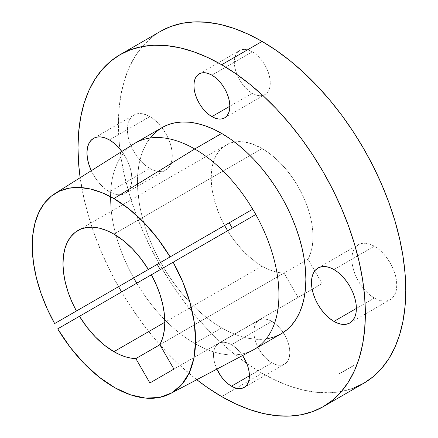<?xml version="1.0" encoding="UTF-8"?>
<svg xmlns="http://www.w3.org/2000/svg" width="438" height="438" viewBox="0 0 438 438"><rect width="100%" height="100%" fill="white"/><g stroke="black" fill="none" stroke-linecap="round" stroke-linejoin="round"><path stroke-width="0.33" stroke-dasharray="2.19 1.64" d="M374.342 298.07L356.379 308.44L374.342 298.07L369.962 295.042L365.746 291.139L361.865 286.501L358.465 281.311L355.672 275.77L353.597 270.093L352.322 264.492L351.889 259.181L352.322 254.374L353.597 250.251L355.672 246.966L358.465 244.65A31.75 18.33 -120 0 0 353.597 270.093A31.75 18.33 -120 0 0 374.342 298.07A31.75 18.33 -120 0 0 390.214 299.641L386.814 300.901L382.932 301.059L378.722 300.101L374.342 298.07M374.342 246.222A31.75 18.33 -120 0 0 358.465 244.65L361.865 243.386L365.746 243.232L369.962 244.19L374.342 246.222L378.722 249.249L382.932 253.153L386.814 257.79L390.214 262.981L393.006 268.521L395.081 274.199L396.363 279.8L396.79 285.105L396.363 289.918L395.081 294.04L393.006 297.325L390.214 299.641A31.75 18.33 -120 0 0 395.081 274.199A31.75 18.33 -120 0 0 374.342 246.222L333.926 269.551L374.342 246.222M252.299 93.294L229.846 106.259L252.299 93.294L248.795 90.874L245.428 87.748L242.318 84.036L239.597 79.886L237.363 75.456L235.704 70.912L234.686 66.428L234.335 62.185L234.686 58.336L235.704 55.035L237.363 52.412L239.597 50.556A25.399 14.668 -120 0 0 235.704 70.912A25.399 14.668 -120 0 0 252.299 93.294A25.399 14.668 -120 0 0 265.001 94.553L262.28 95.561L259.17 95.681L255.803 94.92L252.299 93.294M252.299 51.815A25.399 14.668 -120 0 0 239.597 50.556L242.318 49.549L245.428 49.423L248.795 50.189L252.299 51.815L255.803 54.235L259.17 57.362L262.28 61.068L265.001 65.224L267.235 69.653L268.894 74.197L269.918 78.681L270.262 82.924L269.918 86.773L268.894 90.069L267.235 92.697L265.001 94.553A25.399 14.668 -120 0 0 268.894 74.197A25.399 14.668 -120 0 0 252.299 51.815L211.888 75.144L252.299 51.815M109.412 191.778A31.75 18.33 60 0 1 91.29 170.694L93.535 175.019L96.94 180.21L100.822 184.847L105.032 188.751L109.412 191.778L113.792 193.81L118.003 194.768L121.884 194.614L125.29 193.35L128.082 191.034L130.157 187.749L131.433 183.626L131.865 178.819L131.433 173.508L130.157 167.907L128.082 162.23L125.29 156.689L121.852 151.455A31.75 18.33 60 0 1 125.29 193.35A31.75 18.33 60 0 1 109.412 191.778L149.823 168.449L109.412 191.778M149.823 116.596A31.75 18.33 -120 0 0 133.951 115.024A31.75 18.33 -120 0 0 129.084 140.467A31.75 18.33 -120 0 0 149.823 168.449L145.443 165.422L141.233 161.512L137.351 156.875L133.951 151.69L131.159 146.15L129.084 140.467L127.803 134.866L127.376 129.56L127.803 124.753L129.084 120.625L131.159 117.34L133.951 115.024L137.351 113.765L141.233 113.612L145.443 114.57L149.823 116.596L154.203 119.623L158.419 123.532L162.301 128.17L165.701 133.355L168.493 138.895L170.568 144.578L171.844 150.179L172.276 155.485L171.844 160.292L170.568 164.42L168.493 167.705L165.701 170.021L162.301 171.28L158.419 171.433L154.203 170.481L149.823 168.449A31.75 18.33 -120 0 0 165.701 170.021A31.75 18.33 -120 0 0 170.568 144.578A31.75 18.33 -120 0 0 149.823 116.596L109.412 139.93L149.823 116.596M216.859 369.108A25.399 14.668 60 0 1 218.754 343.447A25.399 14.668 60 0 1 231.456 344.706L271.867 321.372A25.399 14.668 -120 0 0 259.165 320.118A25.399 14.668 -120 0 0 255.272 340.468A25.399 14.668 -120 0 0 271.867 362.856L249.414 375.815L271.867 362.856L268.363 360.43L264.995 357.304L261.886 353.597L259.165 349.447L256.931 345.013L255.272 340.468L254.254 335.99L253.909 331.747L254.254 327.898L255.272 324.596L256.931 321.968L259.165 320.118L261.886 319.11L264.995 318.984L268.363 319.751L271.867 321.372L275.371 323.797L278.743 326.923L281.848 330.63L284.569 334.78L286.802 339.215L288.461 343.759L289.485 348.237L289.83 352.486L289.485 356.329L288.461 359.631L286.802 362.259L284.569 364.109L281.848 365.117L278.743 365.243L275.371 364.476L271.867 362.856A25.399 14.668 -120 0 0 284.569 364.109A25.399 14.668 -120 0 0 283.2 332.562A25.399 14.668 -120 0 0 271.867 321.372L231.456 344.706L227.952 343.08L224.579 342.319L221.475 342.439L218.754 343.447L216.52 345.303L214.861 347.931L213.837 351.227L213.492 355.076L213.837 359.319L214.861 363.803L216.859 369.108M133.886 143.878A119.081 68.75 -120 0 0 133.683 277.944A119.081 68.75 60 0 1 135.189 143.095M254.27 349.349A119.081 68.75 60 0 1 194.729 343.447L221.672 327.892A119.081 68.75 -120 0 0 281.212 333.794M353.242 388.221L341.914 391.38L329.819 392.766L317.068 392.371L303.797 390.192L290.115 386.25L276.17 380.584L262.083 373.253A203.21 117.324 -120 0 1 129.33 194.182A203.21 117.324 -120 0 1 160.478 31.35L151.011 37.947L142.607 46.176L135.358 55.96L129.33 67.195L124.578 79.782L121.156 93.601L119.087 108.514L118.391 124.376L119.087 141.036L121.156 158.337L124.578 176.109L129.33 194.187L135.358 212.386L142.607 230.536L151.011 248.466L160.478 265.997L170.929 282.964L182.252 299.203L194.346 314.555L207.097 328.878L220.374 342.029L234.051 353.882L248.001 364.323L262.083 373.253L236.208 388.188L262.083 373.253A203.21 117.324 -120 0 0 363.688 383.316M221.672 396.587L236.208 388.194L221.672 396.587M262.083 266.123L164.819 322.28L262.083 266.123L252.151 259.258L242.597 250.399L233.799 239.887L227.64 230.738A72.002 41.572 -120 0 0 262.083 266.123A72.002 41.572 -120 0 0 284.027 273.055L278.782 272.513L273.334 271.166L267.744 269.025L262.083 266.123M262.083 148.542A72.002 41.572 -120 0 0 234.516 141.989A72.002 41.572 -120 0 0 226.085 144.978A72.002 41.572 -120 0 0 224.59 225.46L219.75 215.556L215.047 202.674L212.145 189.972L211.171 177.938L212.145 167.037L215.047 157.68L219.75 150.229L226.079 144.978L233.799 142.12L242.597 141.77L252.151 143.938L262.083 148.542L250.038 155.501L262.083 148.542L268.483 152.703L274.779 157.729L280.878 163.544L286.676 170.054L292.086 177.155L297.013 184.732L301.393 192.671L305.149 200.839L308.221 209.112L310.558 217.357L312.13 225.439L312.907 233.24L312.88 240.626L312.048 247.486L310.422 253.706L308.024 259.197A72.002 41.572 -120 0 0 262.083 148.542M113.902 234.095L250.038 155.501L113.902 234.095M151.657 136.229L147.409 141.961L143.878 148.548L141.096 155.923L139.087 164.02L137.871 172.758L137.466 182.055L137.871 191.817L139.087 201.956L141.096 212.37L143.878 222.958L147.409 233.624L151.657 244.262L156.58 254.768L162.131 265.045L168.252 274.987L174.888 284.503L181.978 293.498L189.446 301.892L197.226 309.595L205.241 316.543L213.416 322.664L221.672 327.892L194.729 343.447A119.081 68.75 60 0 1 136.733 283.227L160.286 269.627A72.002 41.572 60 0 1 160.281 269.627L136.733 283.227A119.081 68.75 -120 0 0 194.729 343.447A119.081 68.75 -120 0 0 252.94 350.082M159.848 344.744L308.024 259.197L322.083 283.545L298.086 297.402L284.027 273.055L159.848 344.744L308.024 259.197L322.083 283.545L149.905 382.954L298.086 297.402L284.027 273.055L159.848 344.744M353.526 365.577L339.16 373.871L353.526 365.577M353.526 365.697L339.16 373.992L353.526 365.697M353.658 365.495L339.16 373.718L353.658 365.495M196.777 379.702A203.21 117.324 60 0 1 121.6 291.96L130.513 306.293L141.841 322.532L153.935 337.89L166.681 352.207L179.958 365.358L196.777 379.702M118.556 286.682A203.21 117.324 60 0 1 80.154 177.708L84.167 199.443L88.919 217.516L94.947 235.715L102.196 253.87L110.595 271.795L118.556 286.682M242.559 355.557L238.327 350.252L234.96 347.126L231.456 344.706A25.399 14.668 60 0 1 242.559 355.557M162.131 127.54A119.081 68.75 -120 0 0 143.878 222.958A119.081 68.75 -120 0 0 221.672 327.892L229.923 332.19L238.097 335.508L246.112 337.818L253.892 339.1L261.366 339.33L268.45 338.519M173.908 369.097L322.083 283.545L173.908 369.097M133.683 277.944L157.237 264.349L133.683 277.944M232.222 228.094L255.776 214.494L232.222 228.094M353.597 365.544L339.264 373.844M339.236 373.871L353.608 365.577M318.054 267.979L358.465 244.65M199.186 73.891L239.597 50.556M93.535 138.359L133.951 115.024M218.754 343.447L259.165 320.118M226.085 144.978L77.904 230.53M244.152 387.444L284.569 364.109M125.29 193.35L165.701 170.021M224.584 117.882L265.001 94.553M349.803 322.976L390.214 299.641"/><path stroke-width="0.66" d="M333.926 321.404A31.75 18.33 60 0 1 313.186 293.422A31.75 18.33 60 0 1 318.054 267.979A31.75 18.33 60 0 1 333.926 269.551L329.546 267.519L325.335 266.567L321.454 266.72L318.054 267.979L315.261 270.295L313.186 273.58L311.905 277.708L311.478 282.515L311.905 287.821L313.186 293.422L315.261 299.105L318.054 304.645L321.454 309.83L325.335 314.468L329.546 318.377L333.926 321.404L338.306 323.43L342.521 324.388L346.403 324.235L349.803 322.976L352.595 320.66L354.67 317.375L355.946 313.247L356.379 308.44L333.926 321.404L356.379 308.44L355.946 303.134L354.67 297.533L352.595 291.85L349.803 286.31L346.403 281.125L342.521 276.488L338.306 272.578L333.926 269.551A31.75 18.33 60 0 1 354.67 297.533A31.75 18.33 60 0 1 349.803 322.976A31.75 18.33 60 0 1 333.926 321.404M211.888 116.628A25.399 14.668 60 0 1 195.293 94.241A25.399 14.668 60 0 1 199.186 73.891A25.399 14.668 60 0 1 211.888 75.144L208.384 73.524L205.011 72.757L201.907 72.883L199.186 73.891L196.952 75.741L195.293 78.369L194.269 81.671L193.924 85.514L194.269 89.763L195.293 94.241L196.952 98.785L199.186 103.22L201.907 107.37L205.011 111.077L208.384 114.203L211.888 116.628L215.392 118.249L218.759 119.016L221.863 118.89L224.584 117.882L226.818 116.032L228.483 113.404L229.501 110.102L229.846 106.253L229.501 102.01L228.483 97.532L226.818 92.987L224.584 88.553L221.863 84.403L218.759 80.696L215.392 77.57L211.888 75.144A25.399 14.668 60 0 1 228.483 97.532A25.399 14.668 60 0 1 224.584 117.882A25.399 14.668 60 0 1 211.888 116.628L229.846 106.259L211.888 116.628M91.29 170.694A31.75 18.33 60 0 1 93.535 138.359A31.75 18.33 60 0 1 109.412 139.93L105.032 137.899L100.822 136.941L96.94 137.099L93.535 138.359L90.743 140.675L88.673 143.96L87.392 148.082L86.959 152.895L87.392 158.2L88.673 163.801L91.29 170.694M231.456 386.185A25.399 14.668 60 0 1 216.859 369.108L221.475 376.932L224.579 380.638L227.952 383.765L231.456 386.185L234.96 387.811L238.327 388.577L241.431 388.451L244.152 387.444L246.386 385.588L248.05 382.965L249.069 379.664L249.414 375.815L231.456 386.185L249.414 375.815L249.069 371.572L248.05 367.088L246.386 362.544L242.559 355.557A25.399 14.668 60 0 1 244.152 387.444A25.399 14.668 60 0 1 231.456 386.185M268.45 338.519L275.086 336.663L281.212 333.794A119.081 68.75 -120 0 0 299.461 238.371A119.081 68.75 -120 0 0 221.672 133.437L194.729 148.991L113.902 198.573L102.054 192.731L90.452 189.002L79.349 187.48L68.974 188.187L59.552 191.105L51.284 196.18L44.337 203.303L38.862 212.321L34.98 223.046L32.762 235.25L32.264 248.669L33.496 263.03L36.431 278.015L41.002 293.323L47.118 308.615L54.646 323.578L76.409 311.013A72.002 41.572 60 0 1 77.904 230.53A72.002 41.572 60 0 1 113.902 234.095L106.565 230.47L99.382 228.154L92.5 227.185L86.067 227.59L80.214 229.353L75.062 232.447L70.726 236.805L67.288 242.329L64.824 248.91L63.384 256.411L63.001 264.672L63.68 273.52L65.404 282.773L68.142 292.239L71.837 301.716L76.409 311.013L157.237 264.349A72.002 41.572 -120 0 0 160.281 269.627A72.002 41.572 60 0 1 157.237 264.349L133.683 277.944A119.081 68.75 60 0 0 136.733 283.227A119.081 68.75 60 0 1 133.683 277.944L54.646 323.578A115.506 66.691 60 0 1 54.887 193.612A115.506 66.691 60 0 1 113.902 198.573L194.729 148.991A119.081 68.75 -120 0 0 133.886 143.878L54.887 193.612M170.366 393.631A115.506 66.691 60 0 1 57.696 328.856L151.395 274.757A72.002 41.572 60 0 1 159.848 344.744L162.586 338.196L164.255 330.652L164.819 322.269L164.255 313.241L162.586 303.764L159.837 294.051L156.081 284.311L151.395 274.757L255.776 214.494L173.163 262.192L182.843 282.116L189.966 302.439L194.264 322.406L195.572 341.279L193.848 358.355L189.156 372.995L181.666 384.663L171.658 392.919L159.503 397.458L145.657 398.109L130.628 394.857L114.98 387.811L99.295 377.238L84.145 363.535L70.107 347.208L57.696 328.856L79.459 316.291L86.976 327.235L95.418 336.992L104.501 345.237L113.902 351.676L164.819 322.28L113.902 351.676A72.002 41.572 60 0 1 79.459 316.291L173.163 262.192A115.506 66.691 60 0 1 170.366 393.631L252.94 350.082A119.081 68.75 -120 0 0 255.776 214.494A119.081 68.75 60 0 0 252.726 209.216L148.351 269.479L252.726 209.216L148.351 269.479L140.833 258.535L132.386 248.779L123.308 240.533L113.902 234.095A72.002 41.572 60 0 1 148.351 269.479L170.114 256.914A115.506 66.691 60 0 0 113.902 198.573L129.309 209.161L144.162 222.75L157.926 238.863L170.114 256.914L252.726 209.216A119.081 68.75 -120 0 0 194.729 148.991L221.672 133.437A119.081 68.75 -120 0 0 162.131 127.54L135.189 143.095A119.081 68.75 60 0 1 194.729 148.991A119.081 68.75 60 0 1 252.726 209.216A119.081 68.75 60 0 1 255.776 214.494A119.081 68.75 60 0 1 254.27 349.349L281.212 333.794L286.759 329.923L291.681 325.105L295.929 319.373L299.461 312.787L302.247 305.412L304.257 297.314L305.467 288.576L305.872 279.28L305.467 269.518L304.257 259.378L302.247 248.965L299.461 238.371L295.929 227.705L291.681 217.067L286.759 206.566L281.212 196.29L275.086 186.347L268.45 176.832L261.366 167.836L253.892 159.443L246.112 151.734L238.097 144.792L229.923 138.671L221.672 133.437L213.416 129.139L205.241 125.821L197.226 123.511L189.446 122.235L181.978 121.999L174.888 122.815L168.252 124.666L162.131 127.54L156.58 131.405L151.657 136.229M353.242 388.221L363.688 383.316A203.21 117.324 -120 0 0 394.835 220.484A203.21 117.324 -120 0 0 262.083 41.413L221.672 64.747A203.21 117.324 60 0 1 354.424 243.818A203.21 117.324 60 0 1 323.271 406.65A203.21 117.324 60 0 1 221.672 396.587A203.21 117.324 60 0 1 196.777 379.702L207.585 387.657L221.672 396.587L235.754 403.918L249.704 409.579L263.38 413.521L276.657 415.7L289.403 416.1L301.503 414.709L312.825 411.55L323.277 406.65L332.743 400.053L341.142 391.824L348.391 382.04L354.424 370.805L359.171 358.218L362.598 344.399L364.668 329.485L365.358 313.624L364.668 296.964L362.598 279.663L359.171 261.891L354.424 243.813L348.391 225.614L341.142 207.464L332.743 189.534L323.277 172.003L312.825 155.036L301.503 138.797L289.403 123.445L276.657 109.122L263.38 95.971L249.704 84.118L235.754 73.677L221.672 64.747L262.083 41.413L248.001 34.082L234.051 28.421L220.374 24.479L207.097 22.3L194.346 21.9L182.252 23.291L170.929 26.45L160.478 31.35L120.067 54.684A203.21 117.324 60 0 1 221.672 64.747L207.585 57.416L193.64 51.75L179.958 47.808L166.681 45.629L153.935 45.234L141.841 46.62L130.513 49.779L120.067 54.684A203.21 117.324 60 0 0 80.154 177.708L78.67 164.37L77.98 147.71L78.67 131.843L80.74 116.935L84.167 103.116L88.919 90.529L94.947 79.289L102.196 69.511L110.595 61.282L120.067 54.684M224.59 225.46A72.002 41.572 -120 0 0 227.64 230.738L224.59 225.46M229.173 222.816A72.002 41.572 60 0 1 232.222 228.094A72.002 41.572 -120 0 0 229.173 222.816M323.271 406.65L363.688 383.316L373.154 376.718L381.558 368.489L388.807 358.711L394.835 347.471L399.587 334.884L403.009 321.065L405.079 306.157L405.774 290.29L405.079 273.63L403.009 256.329L399.587 238.557L394.835 220.484L388.807 202.285L381.558 184.13L373.154 166.205L363.688 148.674L353.242 131.707L341.914 115.468L329.819 100.11L317.068 85.793L303.797 72.642L290.115 60.789L276.17 50.343L262.083 41.413A203.21 117.324 -120 0 0 160.478 31.35M113.902 351.676L119.563 354.577L125.153 356.718L130.601 358.065L135.846 358.602L149.905 382.954L173.908 369.097L159.848 344.744L135.846 358.602A72.002 41.572 60 0 1 113.902 351.676M121.6 291.96A203.21 117.324 60 0 1 118.556 286.682L121.6 291.96M121.884 151.499L118.003 146.861L113.792 142.958L109.412 139.93A31.75 18.33 60 0 1 121.852 151.455M149.905 382.954L173.908 369.097L159.848 344.744L135.846 358.602L149.905 382.954"/></g></svg>
